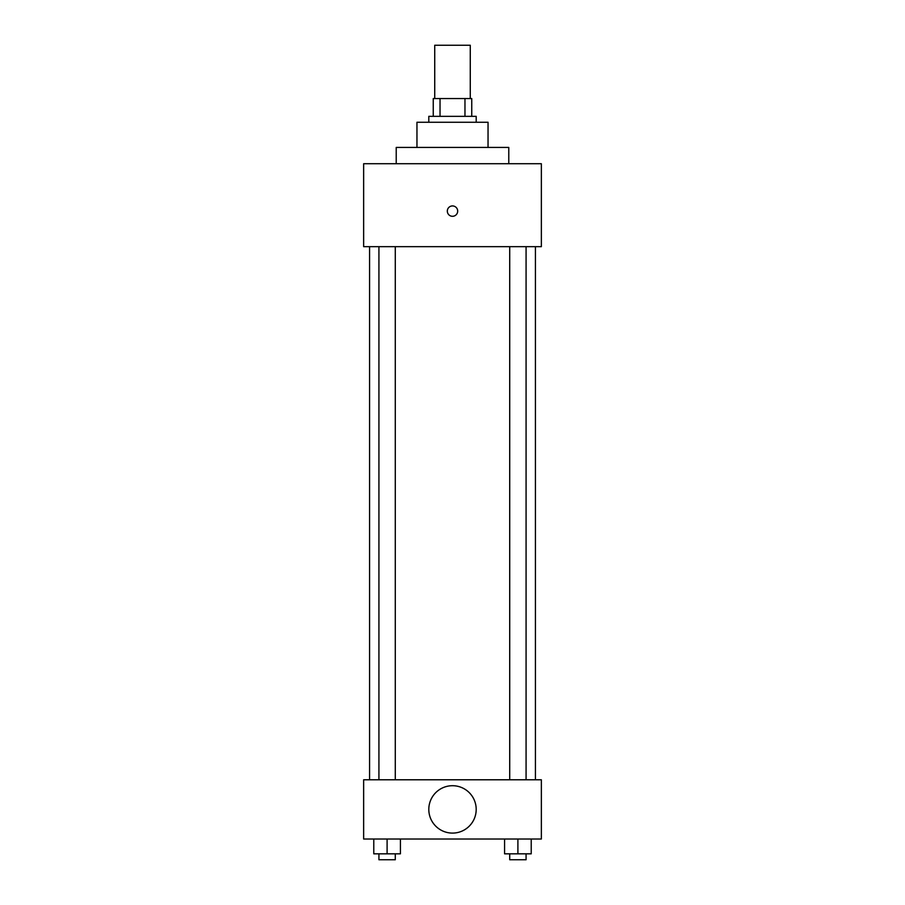<?xml version="1.0" encoding="UTF-8"?>
<svg xmlns="http://www.w3.org/2000/svg" width="905" height="905" viewBox="0 0 905 905"><rect width="100%" height="100%" fill="white"/><g stroke="black" fill="none" stroke-linecap="round" stroke-linejoin="round"><path stroke-width="1.36" d="M470.272 98.566L470.272 45.25L434.728 45.25L434.728 98.566M440.034 116.338L440.034 98.566L433.246 98.566L433.246 116.338L433.246 98.566M440.034 98.566L471.754 98.566L471.754 116.338M464.966 116.338L464.966 98.566M428.8 122.254L428.8 116.338L476.2 116.338L476.2 122.254M416.956 147.436L416.956 122.254L488.044 122.254L488.044 147.436M396.22 163.726L396.22 147.436L508.78 147.436L508.78 163.726M363.64 163.726L541.36 163.726L541.36 246.658L363.64 246.658L363.64 163.726M447.319 211.114A5.181 5.181 0 0 1 455.091 206.623A5.181 5.181 0 0 1 455.091 215.605A5.181 5.181 0 0 1 447.319 211.114M369.568 779.782L369.568 246.658M509.719 246.658L509.719 779.782M378.923 779.782L378.923 246.658M363.64 779.782L541.36 779.782L541.36 839.014L363.64 839.014L363.64 779.782M452.5 833.098A23.7 23.7 0 0 1 431.979 797.554A23.7 23.7 0 0 1 473.021 797.554A23.7 23.7 0 0 1 452.5 833.098M504.571 839.014L504.571 853.822L531.224 853.822L531.224 839.014L531.224 853.822M517.898 853.822L517.898 839.014M526.077 853.822L526.077 859.75L509.719 859.75L509.719 853.822M373.776 839.014L373.776 853.822L400.429 853.822L400.429 839.014L400.429 853.822M387.102 853.822L387.102 839.014M395.281 853.822L395.281 859.75L378.923 859.75L378.923 853.822M535.432 779.782L535.432 246.658M526.077 246.658L526.077 779.782M395.281 779.782L395.281 246.658"/></g></svg>
